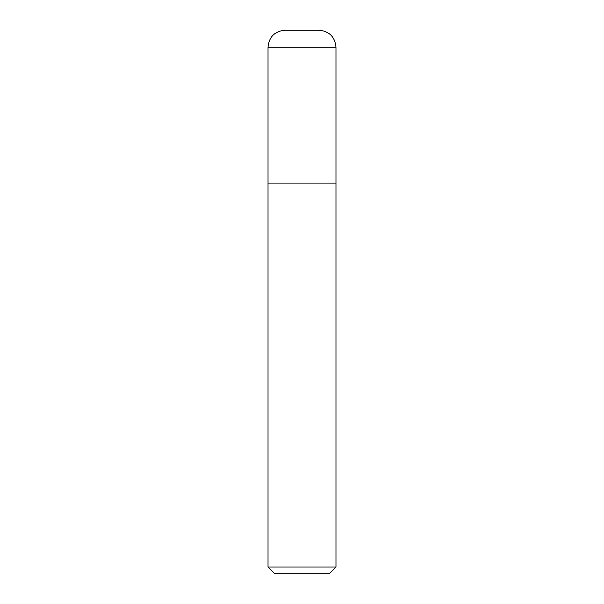<?xml version="1.0" encoding="UTF-8"?>
<svg xmlns="http://www.w3.org/2000/svg" width="604" height="604" viewBox="0 0 604 604"><rect width="100%" height="100%" fill="white"/><g stroke="black" fill="none" stroke-linecap="round" stroke-linejoin="round"><path stroke-width="0.91" d="M335.975 47.188L335.975 183.088L268.025 183.088L268.025 567.005L335.975 567.005L335.975 183.088L268.025 183.088L268.025 47.188C269.029 36.867 274.692 31.204 285.012 30.2L318.988 30.2C329.308 31.204 334.971 36.867 335.975 47.188L268.025 47.188M335.975 567.005L329.18 573.8L274.82 573.8L268.025 567.005"/></g></svg>

